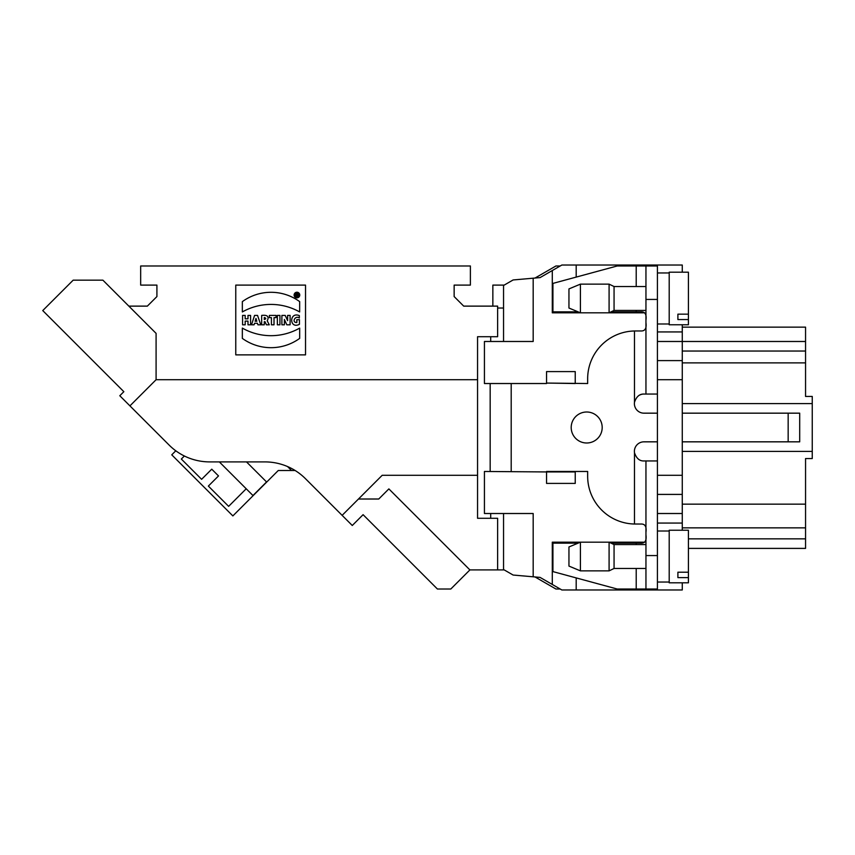 <?xml version="1.0" encoding="UTF-8"?>
<svg xmlns="http://www.w3.org/2000/svg" width="855" height="855" viewBox="0 0 855 855"><rect width="100%" height="100%" fill="white"/><g stroke="black" fill="none" stroke-linecap="round" stroke-linejoin="round"><path stroke-width="1.28" d="M504.215 569.9L469.919 569.9L450.799 589.02L437.418 589.02L363.086 514.678L352.271 525.494L305.481 478.704A57.338 57.338 0 0 0 264.932 461.903L209.71 461.903A57.338 57.338 0 0 1 169.172 445.113L119.796 395.737L123.847 391.686L42.75 310.579L73.167 280.173L102.899 280.173L156.091 333.375L156.091 379.716L477.56 379.716L477.56 336.71L497.631 336.71L497.631 306.122L463.709 306.122L454.144 296.567L454.144 285.1L470.389 285.1L470.389 265.98L140.669 265.98L140.669 285.1L156.914 285.1L156.914 296.567L147.359 306.122L128.849 306.122M657.42 555.568L657.42 589.02L645.952 589.02L645.952 555.568L657.42 555.568L657.42 394.048L643.943 394.048C639.561 393.888 636.398 396.624 634.485 402.256A9.555 9.555 0 0 0 643.943 413.168L657.42 413.168M477.56 379.716L477.56 475.284L382.206 475.284L358.48 499.01L378.754 499.01L388.865 488.9L469.897 569.922M645.952 568.468L614.061 568.468L614.061 544.582L645.952 544.582M614.061 568.468L609.091 570.862L609.091 542.188L644.659 542.188M580.417 570.862L568.949 566.085L568.949 546.965L580.417 542.188L580.417 570.862L609.091 570.862M636.216 310.418L636.216 311.861L640.961 311.861C645.033 311.68 646.701 314.426 645.952 320.091M645.952 322.763C646.701 328.395 645.033 331.131 640.961 330.971L635.436 330.971A47.784 47.784 0 0 0 587.652 378.754L587.652 383.532L546.559 383.061L575.233 383.532M575.233 471.939L546.559 471.939L546.559 483.406L575.233 483.406L575.233 471.468L587.652 471.468L587.652 476.246A47.784 47.784 0 0 0 634.485 524.019L640.961 524.029C645.033 523.848 646.69 526.584 645.952 532.238M645.952 534.909C646.701 540.563 645.044 543.31 640.961 543.139L636.216 543.139L636.216 544.582M657.42 460.952L643.943 460.952C639.572 461.123 636.419 458.387 634.485 452.744A9.555 9.555 0 0 1 643.943 441.832L657.42 441.832M643.847 394.048A9.555 9.555 0 0 0 639.626 395.085M635.436 330.971L634.485 330.981L635.436 330.971M657.42 299.432L645.952 299.432L645.952 265.98L657.42 265.98L657.42 394.048M586.701 412.003A15.497 15.497 0 0 1 600.114 435.248A15.497 15.497 0 0 1 573.278 435.248A15.497 15.497 0 0 1 586.701 412.003M645.952 589.02L617.182 589.02L552.929 571.6L552.929 543.139L578.119 543.139M611.079 543.139L636.216 543.139M578.119 311.861L552.929 311.861L552.929 283.4L617.182 265.98L645.952 265.98M636.216 311.861L611.079 311.861M645.952 460.952L645.952 555.568M645.952 299.432L645.952 394.048M546.559 471.939L484.432 471.468L484.432 513.513L533.178 513.513L533.178 576.794L513.107 575.041L503.552 569.526L503.552 513.513M546.559 383.061L546.559 371.594L575.233 371.594L575.233 383.061M503.552 341.487L503.552 285.474L513.107 279.959L533.178 278.206L533.178 341.487L484.432 341.487L484.432 383.532L546.559 383.532M490.172 471.468L490.172 383.532M580.417 288.338L580.417 312.812L609.091 312.812L609.091 284.138L580.417 284.138L580.417 288.338M533.178 278.206L540.071 277.597L552.287 270.543L552.287 312.812L580.417 312.812L568.949 308.035L568.949 288.915L580.417 284.138M644.659 312.812L609.091 312.812L614.061 310.418L614.061 286.532L609.091 284.138M635.436 524.029A47.784 47.784 0 0 1 634.485 524.019L635.436 524.029M682.269 441.832L799.703 441.832L799.703 413.168L682.269 413.168M535.048 278.035L555.932 265.98L560.196 265.98M560.196 589.02L555.932 589.02L535.048 576.965M269.71 462.106A57.338 57.338 0 0 0 264.932 461.903M295.894 293.767C297.626 293.543 298.224 294.067 297.69 295.338L298.074 296.322L297.102 295.584L295.926 296.322L295.926 293.757L297.337 293.81M235.766 285.1L305.534 285.1L305.534 354.868L235.766 354.868L235.766 285.1M358.48 499.01L342.139 515.351M497.631 569.9L497.631 518.29L477.56 518.29L477.56 475.284M129.928 405.879L156.091 379.716M242.339 328.096A57.969 57.969 0 0 0 299.678 328.096L299.678 338.388A48.853 48.853 0 0 1 242.339 338.388L242.339 328.096M264.27 317.494C266.29 318.167 266.29 318.84 264.27 319.514L264.27 317.494M261.673 315.41C267.487 314.758 269.336 316.574 267.23 320.86L269.282 324.804L266.418 324.804L264.975 321.683L264.27 321.683L264.27 324.804L261.673 324.804L261.673 315.41M287.611 315.41L290.112 315.41L290.112 324.804L286.82 324.804L284.384 319.481L284.384 324.804L281.894 324.804L281.894 315.41L285.207 315.41L287.611 320.646L287.611 315.41M299.346 315.613L299.346 317.996C295.199 314.971 291.309 322.666 296.845 322.538L296.845 319.685L299.432 319.685L299.432 324.323C289.225 329.496 289.054 311.434 299.346 315.613M299.763 295.039A2.822 2.822 0 0 0 295.531 292.602A2.822 2.822 0 0 0 295.531 297.487A2.822 2.822 0 0 0 299.763 295.039M298.865 295.039A1.924 1.924 0 0 0 295.98 293.372A1.924 1.924 0 0 0 295.98 296.706A1.924 1.924 0 0 0 298.865 295.039M299.667 301.612A48.703 48.703 0 0 0 242.339 301.633L242.339 311.947A58.343 58.343 0 0 1 299.656 311.947L299.678 301.612M279.938 315.41L277.351 315.41L277.351 324.804L279.938 324.804L279.938 315.41M276.047 315.41L269.389 315.41L269.389 317.632L271.42 317.632L271.42 324.804L274.017 324.804L274.017 317.632L276.047 317.632L276.047 315.41M255.966 318.402L256.799 321.245L255.164 321.245L255.966 318.402M257.537 315.41L254.576 315.41L251.509 324.804L254.074 324.804L254.544 323.276L257.441 323.276L257.932 324.804L260.764 324.804L257.537 315.41M250.579 315.41L247.993 315.41L247.993 318.84L245.182 318.84L245.182 315.41L242.585 315.41L242.585 324.804L245.182 324.804L245.182 321.106L247.993 321.106L247.993 324.804L250.579 324.804L250.579 315.41M296.621 294.344L296.621 295.018L296.621 294.344M295.926 296.322L295.926 293.757M490.695 518.29L490.695 513.513M490.695 341.487L490.695 336.71M492.854 306.122L492.854 285.1L504.215 285.1M295.135 470.507L278.27 470.507L232.859 515.918L171.759 454.828L175.799 450.799M256.511 492.266L274.754 474.023M219.34 461.903L252.973 495.537L266.557 481.953L246.507 461.903M184.37 456.004L181.335 459.039L201.609 479.313L211.751 469.181L218.506 475.936L208.364 486.078L228.638 506.352L246.208 488.782M805.56 327.144L682.269 327.144L805.56 327.144L805.56 341.487L682.269 341.487L682.269 331.932L657.42 331.932M682.269 582.811L682.269 589.971L561.853 589.971L540.071 577.403L533.178 576.794M576.185 589.971L576.185 577.905M576.185 543.139L576.185 542.188M552.287 270.543L561.853 265.029L682.269 265.029L682.269 272.189M682.269 324.761L682.269 331.932M657.42 523.068L682.269 523.068L682.269 341.487L657.42 341.487M682.269 523.068L682.269 530.239M805.56 548.397L688.414 548.397L805.56 548.397L805.56 458.558L812.25 458.558L812.25 451.397L682.269 451.397M812.25 451.397L812.25 403.603L682.269 403.603M552.287 584.457L552.287 542.188L609.091 542.188L614.061 544.582M682.269 494.404L657.42 494.404M682.269 360.596L657.42 360.596M576.185 265.029L576.185 277.095M576.185 311.861L576.185 312.812M812.25 403.603L812.25 396.442L805.56 396.442L805.56 341.487M805.56 484.368L805.56 489.146M805.56 396.442L805.56 391.665M805.56 371.113L805.56 365.855M805.56 527.856L682.269 527.856L805.56 527.856M805.56 351.042L682.269 351.042M497.631 308.035L503.552 308.035M657.42 272.959L669.198 272.959M677.897 314.159L688.414 314.159L688.414 319.567L677.897 319.567L677.897 314.159L677.897 319.567M688.414 319.567L688.414 324.761L669.198 324.761L669.198 272.189L688.414 272.189L688.414 314.159M657.42 531.008L669.198 531.008M677.897 572.209L688.414 572.209L688.414 577.617L677.897 577.617L677.897 572.209L677.897 577.617M688.414 577.617L688.414 582.811L669.198 582.811L669.198 530.239L688.414 530.239L688.414 572.209M636.216 568.468L636.216 589.02M636.216 265.98L636.216 286.532M634.485 452.744L634.485 524.019M634.485 330.981L634.485 402.256M575.233 471.468L546.559 471.468M511.194 383.532L511.194 471.468M788.16 441.832L788.16 413.168M287.569 466.563L291.512 470.507M682.269 513.513L657.42 513.513M682.269 475.284L657.42 475.284M682.269 379.716L657.42 379.716M805.56 504.161L682.269 504.161M805.56 538.842L688.414 538.842M805.56 362.883L682.269 362.883M614.061 310.418L645.952 310.418M614.061 286.532L645.952 286.532M657.42 323.992L669.198 323.992M657.42 582.041L669.198 582.041"/></g></svg>
